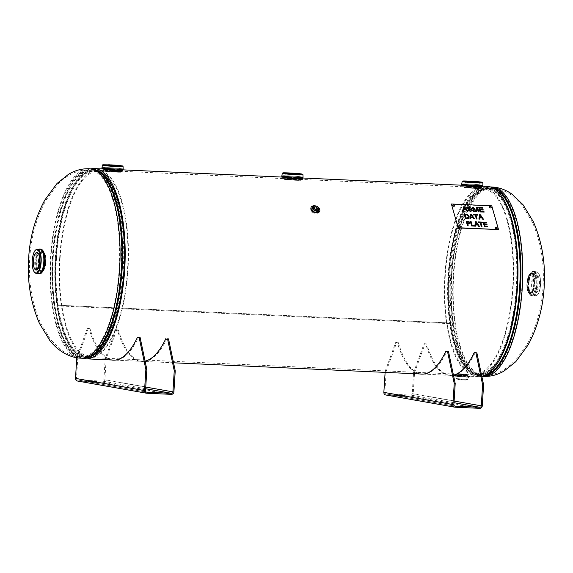 <?xml version="1.0" encoding="UTF-8"?>
<svg xmlns="http://www.w3.org/2000/svg" width="573" height="573" viewBox="0 0 573 573"><rect width="100%" height="100%" fill="white"/><g stroke="black" fill="none" stroke-linecap="round" stroke-linejoin="round"><path stroke-width="0.43" stroke-dasharray="2.87 2.15" d="M464.223 375.96L467.812 376.096C468.184 375.852 456.165 374.706 456.473 375.379L464.223 375.96M464.316 374.484L456.566 373.911C456.258 373.224 468.277 374.384 467.905 374.62L464.316 374.484M288.928 177.501L301.735 178.296C302.222 179.772 282.403 177.451 283.012 177.121L288.928 177.501M288.835 178.984L282.919 178.59C282.31 178.919 302.129 181.261 301.642 179.772L288.835 178.984M468.807 185.652L481.614 186.447C482.101 187.923 462.282 185.602 462.884 185.272L468.807 185.652M468.714 187.135L462.791 186.741C462.189 187.07 482.008 189.412 481.521 187.923L468.714 187.135M109.056 169.35L121.863 170.145C122.35 171.621 102.524 169.3 103.133 168.963L109.056 169.35M108.963 170.833L103.04 170.439C102.431 170.768 122.257 173.11 121.77 171.621L108.963 170.833M313.187 212.046C311.476 210.785 310.853 209.453 311.318 208.049L314.219 206.695C317.75 207.34 319.333 208.959 318.953 211.544L316.16 212.998M313.775 207.67L310.874 209.023C309.119 212.275 317.156 216.128 318.509 212.519C318.882 209.933 317.306 208.314 313.775 207.67M487.107 186.361A95.225 34.953 -87.4 0 0 449.784 323.652L450.299 323A93.743 34.409 92.6 0 1 487.043 187.837A93.743 34.409 92.6 0 1 517.175 283.041A93.743 34.409 92.6 0 1 478.555 375.136A93.743 34.409 92.6 0 1 450.299 323L449.791 323.659A95.225 34.953 -87.4 0 0 478.491 376.611A95.225 34.953 -87.4 0 0 481.814 376.332M82.476 358.254A95.225 34.953 92.6 0 1 56.992 305.86L57.508 305.201L56.992 305.853A95.225 34.953 92.6 0 1 91.057 168.827M449.784 323.652L56.992 305.853M57.508 305.201L450.299 323L57.508 305.201A93.743 34.409 -87.4 0 0 85.764 357.337A93.743 34.409 -87.4 0 0 124.384 265.242A93.743 34.409 -87.4 0 0 94.251 170.038A93.743 34.409 -87.4 0 0 57.508 305.201M449.791 323.659L56.992 305.86M531.415 294.307A10.615 3.896 -87.4 0 0 531.594 294.321A10.615 3.896 -87.4 0 0 535.97 283.893A10.615 3.896 -87.4 0 0 532.561 273.113A10.615 3.896 -87.4 0 0 528.199 283.291A10.615 3.896 -87.4 0 0 531.415 294.307M530.319 294.257A10.615 3.896 92.6 0 1 527.103 283.241A10.615 3.896 92.6 0 1 531.465 273.063A10.615 3.896 92.6 0 1 534.874 283.843A10.615 3.896 92.6 0 1 530.505 294.278A10.615 3.896 92.6 0 1 530.319 294.257M473.183 373.61A92.568 33.979 -87.4 0 0 474.802 373.789A92.568 33.979 -87.4 0 0 512.935 282.854A92.568 33.979 -87.4 0 0 483.182 188.839A92.568 33.979 -87.4 0 0 445.157 277.568A92.568 33.979 -87.4 0 0 473.183 373.61M473.112 374.778A93.743 34.409 -87.4 0 0 474.745 374.964A93.743 34.409 -87.4 0 0 513.365 282.869A93.743 34.409 -87.4 0 0 483.232 187.665A93.743 34.409 -87.4 0 0 444.727 277.518A93.743 34.409 -87.4 0 0 473.112 374.778M36.865 260.772A10.615 3.896 92.6 0 1 41.213 250.845A10.615 3.896 92.6 0 1 44.622 261.632A10.615 3.896 92.6 0 1 40.246 272.06A10.615 3.896 92.6 0 1 36.865 260.772M37.961 260.822A10.615 3.896 -87.4 0 0 41.342 272.111A10.615 3.896 -87.4 0 0 45.718 261.682A10.615 3.896 -87.4 0 0 42.302 250.895A10.615 3.896 -87.4 0 0 37.961 260.822M60.115 257.907A92.568 33.979 92.6 0 1 98.012 171.384A92.568 33.979 92.6 0 1 127.765 265.399A92.568 33.979 92.6 0 1 89.624 356.334A92.568 33.979 92.6 0 1 60.115 257.907M59.685 257.829A93.743 34.409 92.6 0 1 98.062 170.21A93.743 34.409 92.6 0 1 128.194 265.414A93.743 34.409 92.6 0 1 89.574 357.509A93.743 34.409 92.6 0 1 59.685 257.829M41.098 251.103A10.371 3.803 92.6 0 1 44.25 261.646A10.371 3.803 92.6 0 1 40.139 271.795A10.371 3.803 92.6 0 1 36.651 261.267A10.371 3.803 92.6 0 1 41.077 251.096A10.371 3.803 92.6 0 1 41.098 251.103M39.236 265.457A8.817 3.237 -87.4 0 0 41.736 270.313A8.817 3.237 -87.4 0 0 41.886 270.327A8.817 3.237 -87.4 0 0 45.503 261.882A8.817 3.237 -87.4 0 0 42.839 252.736A8.817 3.237 -87.4 0 0 42.681 252.722A8.817 3.237 -87.4 0 0 39.601 257.327M533.012 273.393A10.371 3.803 -87.4 0 0 532.668 273.371A10.371 3.803 -87.4 0 0 528.557 283.556A10.371 3.803 -87.4 0 0 531.73 294.078A10.371 3.803 -87.4 0 0 536.135 284.366A10.371 3.803 -87.4 0 0 533.012 273.393M531.078 274.861A8.817 3.237 92.6 0 1 533.742 284.007A8.817 3.237 92.6 0 1 530.125 292.452A8.817 3.237 92.6 0 1 529.968 292.438A8.817 3.237 92.6 0 1 527.303 283.291A8.817 3.237 92.6 0 1 530.92 274.847A8.817 3.237 92.6 0 1 531.078 274.861M535.705 292.696A8.817 3.237 -87.4 0 0 535.855 292.71A8.817 3.237 -87.4 0 0 539.487 284.058A8.817 3.237 -87.4 0 0 536.657 275.104A8.817 3.237 -87.4 0 0 533.033 283.549A8.817 3.237 -87.4 0 0 535.705 292.696M314.799 205.807A4.691 3.23 -155.4 0 1 318.373 207.44M315.15 211.931A1.783 1.225 24.6 0 0 316.389 211.337A1.783 1.225 24.6 0 0 316.017 209.997A1.783 1.225 24.6 0 0 314.391 209.26A1.783 1.225 24.6 0 0 313.152 209.854A1.783 1.225 24.6 0 0 313.524 211.193A1.783 1.225 24.6 0 0 315.15 211.931M115.682 171.327C119.27 171.37 121.175 171.148 121.397 170.654C121.992 169.894 102.918 170.468 103.527 169.529L115.682 171.327M105.883 171.291L119.334 172.022L111.083 171.198L105.883 171.291M115.918 170.876L103.083 168.999C101.858 169.364 114.607 169.945 119.843 169.758L119.85 169.758C123.446 170.31 122.135 170.682 115.918 170.876M121.906 169.916L120.488 169.787C114.951 170.031 100.998 169.393 102.438 168.971L102.445 168.971C103.276 170.023 127.679 172.179 121.906 169.916M101.93 168.448C101.228 169.2 118.855 169.25 122.393 169.45L123.116 169.787C123.36 170.145 122.78 170.482 121.376 170.775C118.955 171.334 114.428 171.062 107.796 169.973L102.445 168.971M468.915 186.476L463.285 185.831L481.148 186.956C479.995 186.547 475.912 186.383 468.915 186.476M478.605 188.18L465.161 187.45L473.405 188.273L478.605 188.18M462.877 185.451L479.615 186.06C489.729 187.894 464.051 186.726 462.841 185.301L468.735 185.953L462.97 185.337L463.22 186.834A8.953 0.401 -176.4 0 1 468.893 186.819A8.953 0.401 -176.4 0 1 481.084 187.958A8.953 0.401 -176.4 0 1 473.799 187.894A8.953 0.401 -176.4 0 1 463.836 187.02A8.953 0.401 -176.4 0 1 463.22 186.834L464.209 187.529C467.024 188.166 482.538 188.811 480.654 188.445L481.256 186.719L479.565 187.085C473.878 187.837 461.774 184.957 462.841 185.301L462.196 185.272L462.848 185.373C467.776 187.593 489.729 187.529 480.246 186.089L480.231 186.089C474.68 186.332 460.778 185.702 462.196 185.272L462.798 185.366C466.429 186.204 477.237 188.008 480.246 187.213L482.33 186.741L482.874 186.089L482.151 185.752C478.613 185.552 460.986 185.509 461.68 184.75M289.036 178.325L283.406 177.68L301.269 178.805C300.116 178.389 296.04 178.232 289.036 178.325M298.726 180.029L285.282 179.299L293.526 180.123L298.726 180.029M299.736 177.909L288.878 177.802L299.736 177.909C309.85 179.743 284.172 178.575 282.962 177.15L288.864 177.802L283.091 177.186L283.341 178.683A8.953 0.401 -176.4 0 1 289.014 178.669A8.953 0.401 -176.4 0 1 301.212 179.807A8.953 0.401 -176.4 0 1 293.92 179.743A8.953 0.401 -176.4 0 1 283.957 178.869A8.953 0.401 -176.4 0 1 283.341 178.683L284.33 179.378C287.145 180.015 302.659 180.653 300.775 180.294L301.377 178.568L299.693 178.934C293.999 179.686 281.895 176.806 282.962 177.15L282.317 177.121L282.969 177.222C287.904 179.442 309.85 179.378 300.367 177.938L300.359 177.938C294.809 178.182 280.899 177.551 282.317 177.121L282.919 177.215C286.557 178.053 297.358 179.858 300.367 179.062L302.451 178.59L302.995 177.938L302.272 177.601C298.734 177.401 281.107 177.358 281.801 176.599M463.407 379.963L457.755 379.441L463.407 379.963M464.073 376.103L467.439 376.096L462.16 375.523L456.846 375.43L464.073 376.103M463.672 374.785L458.242 374.276L463.672 374.785M465.061 377.027A8.151 0.365 3.6 0 0 470.225 377.013A8.151 0.365 3.6 0 0 462.117 376.139A8.151 0.365 3.6 0 0 453.966 375.988A8.151 0.365 3.6 0 0 465.061 377.027M484.378 226.564L487.802 226.722M484.479 224.458L487.007 224.573M483.984 222.711L486.685 222.797M483.132 222.152L484.364 226.6M481.248 226.421L481.957 226.493M480.847 222.575L482.681 222.618M478.133 221.894L478.269 222.453L480.117 222.539L481.227 226.457M477.452 224.566L476.005 222.431M475.418 221.765L474.809 226.127M475.547 226.199L471.651 225.991M475.697 224.981L477.796 225.074L478.648 226.342L479.393 226.342M470.397 221.579L471.636 226.027M481.528 217.518L480.081 215.391M478.899 219.087L479.63 219.158M479.773 217.941L481.872 218.034L482.731 219.301L483.476 219.294M479.494 214.725L478.885 219.122M476.356 218.972L477.065 219.008M475.962 215.119L477.81 215.204M473.262 214.481L473.384 215.004L475.232 215.09L476.342 219.008M467.095 214.932L464.99 214.61M467.962 217.833L468.327 216.451L467.081 214.968M464.13 214.03L465.376 218.514L468.492 218.299L469.051 217.683M480.045 211.924L484.128 212.11M480.181 209.954L483.218 210.055M479.644 208.071L482.889 208.178M478.784 207.476L480.031 211.96M473.599 211.63L474.272 211.659M473.205 207.913L475.877 211.774L476.535 211.766M477.08 208.149L478.14 211.874L478.827 211.867M476.614 207.376L476.063 211.151M472.338 207.182L473.585 211.666M467.833 209.962L470.591 211.609L472.252 210.363M468.177 208.128L469.266 207.519L471.522 208.386M467.525 207.569L468.549 209.138L470.741 209.732L471.558 210.685M465.677 209.51L464.101 207.311M462.755 211.143L463.507 211.208M463.729 209.89L466.042 209.997L467.059 211.373L467.862 211.373M463.607 206.789L462.733 211.179M472.567 217.117L471.121 214.982M469.939 218.685L470.662 218.75M470.805 217.532L472.911 217.625L473.764 218.893L474.508 218.886M470.526 214.359L469.924 218.721M469.172 223.513L468.707 222.174L467.074 221.93M466.214 221.35L467.461 225.834L468.177 225.834M467.718 224.208L470.039 223.577M469.874 223.814L470.053 222.89M458.601 226.034A0.988 0.68 24.6 0 0 460.363 226.844M495.308 227.703A0.988 0.68 24.6 0 0 497.07 228.505M489.414 206.946A0.988 0.68 24.6 0 0 491.176 207.748M452.706 205.284A0.988 0.68 24.6 0 0 454.468 206.087M498.388 229.794L491.655 206.072L451.273 204.246M386.173 371.318L396.717 342.425L395.728 342.375L385.185 371.275L386.173 371.318L384.841 392.412A1.483 1.382 100 0 0 386.13 393.959L410.762 395.076A1.483 1.382 100 0 0 412.238 393.658L413.563 372.565L414.551 372.608L425.094 343.707L424.106 343.664L413.563 372.565M455.105 407.21L386.066 395.019L410.698 396.136A2.55 2.371 100 0 0 413.226 393.701L414.551 372.608M425.094 343.707L426.763 344.001A95.304 34.982 -87.4 0 0 450.951 375.444A95.304 34.982 -87.4 0 0 475.21 352.56M424.106 343.664L426.763 344.001M420.131 373.968A95.304 34.982 92.6 0 1 397.397 342.675L395.728 342.375M397.397 342.675L396.717 342.425M385.113 372.378L385.185 371.275M405.097 395.42L399.553 394.962L405.097 395.42L405.032 396.48L399.639 396.072L405.032 396.48M462.031 407.088L466.315 407.317L460.771 406.866L462.031 407.088L462.103 406.028M398.385 342.718A95.304 34.982 -87.4 0 0 421.119 374.011M422.079 374.126A95.304 34.982 -87.4 0 0 422.573 374.162A95.304 34.982 -87.4 0 0 446.833 351.27M453.444 375.093A95.304 34.982 92.6 0 1 449.963 375.401A95.304 34.982 92.6 0 1 425.775 343.958M87.368 328.401L76.825 357.301L77.813 357.351L88.357 328.451L87.368 328.401L90.025 328.744A95.304 34.982 -87.4 0 0 112.759 360.037M115.746 329.69L105.203 358.591L106.191 358.634L116.734 329.733L115.746 329.69L118.403 330.027A95.304 34.982 -87.4 0 0 142.591 361.47A95.304 34.982 -87.4 0 0 166.85 338.586M116.734 329.733L118.403 330.027M76.796 357.76L76.825 357.301M111.771 359.994A95.304 34.982 92.6 0 1 89.037 328.701M146.745 393.236L77.706 381.045L102.338 382.162A2.55 2.371 100 0 0 104.866 379.727L106.191 358.634M156.544 393.078L152.26 392.849L157.955 393.35L156.544 393.078L156.594 392.29M91.351 381.038L96.887 381.489L91.351 381.038L91.279 382.098L96.823 382.549L91.279 382.098M145.084 361.119A95.304 34.982 92.6 0 1 141.603 361.427A95.304 34.982 92.6 0 1 117.415 329.984M113.719 360.152A95.304 34.982 -87.4 0 0 114.213 360.188A95.304 34.982 -87.4 0 0 138.473 337.296M77.813 357.351L76.481 378.438A1.483 1.382 100 0 0 77.77 379.985L102.402 381.102A1.483 1.382 100 0 0 103.878 379.684L105.203 358.591M90.025 328.744L88.357 328.451M479.68 374.9A93.564 34.344 -87.4 0 0 520.019 278.7A93.564 34.344 -87.4 0 0 484.844 188.875A93.564 34.344 -87.4 0 0 451.238 280.054A93.564 34.344 -87.4 0 0 476.457 373.897A93.564 34.344 -87.4 0 0 479.68 374.9M480.045 374.986A93.635 34.373 92.6 0 1 451.696 277.841A93.635 34.373 92.6 0 1 490.159 188.087A93.635 34.373 92.6 0 1 520.255 283.184A93.635 34.373 92.6 0 1 481.685 375.165A93.635 34.373 92.6 0 1 480.045 374.986M477.538 373.947A92.711 34.029 92.6 0 1 474.344 372.951A92.711 34.029 92.6 0 1 449.354 279.968A92.711 34.029 92.6 0 1 482.652 189.627A92.711 34.029 92.6 0 1 517.512 278.628A92.711 34.029 92.6 0 1 477.538 373.947M481.886 375.071A93.635 34.373 -87.4 0 0 483.519 375.251A93.635 34.373 -87.4 0 0 522.096 283.27A93.635 34.373 -87.4 0 0 491.999 188.173A93.635 34.373 -87.4 0 0 453.537 277.919A93.635 34.373 -87.4 0 0 481.886 375.071M476.8 373.768A92.568 33.979 -87.4 0 0 478.419 373.947A92.568 33.979 -87.4 0 0 516.552 283.012A92.568 33.979 -87.4 0 0 486.799 189.004A92.568 33.979 -87.4 0 0 448.774 277.733A92.568 33.979 -87.4 0 0 476.8 373.768M483.232 187.665L486.849 187.829A93.743 34.409 92.6 0 1 516.982 283.033A93.743 34.409 92.6 0 1 478.362 375.129A93.743 34.409 92.6 0 1 476.729 374.943A93.743 34.409 92.6 0 1 448.344 277.683A93.743 34.409 92.6 0 1 486.849 187.829L482.273 188.51A93.814 34.437 -87.4 0 0 448.58 279.932A93.814 34.437 -87.4 0 0 473.864 374.033A93.814 34.437 -87.4 0 0 477.094 375.029A93.814 34.437 -87.4 0 0 517.548 278.578A93.814 34.437 -87.4 0 0 482.273 188.51L490.33 186.92A94.81 34.803 -87.4 0 0 490.216 186.913A94.81 34.803 -87.4 0 0 451.266 277.79A94.81 34.803 -87.4 0 0 479.973 376.16A94.81 34.803 -87.4 0 0 481.628 376.339A94.81 34.803 -87.4 0 0 481.821 376.346L475.977 374.971A94.674 34.752 92.6 0 1 450.464 280.018A94.674 34.752 92.6 0 1 484.464 187.765A94.674 34.752 92.6 0 1 491.233 187.221M482.667 376.124A94.674 34.752 92.6 0 1 479.236 375.981A94.674 34.752 92.6 0 1 475.977 374.971L473.864 374.033L478.362 375.129L474.745 374.964M492.049 186.999A94.81 34.803 -87.4 0 0 453.107 277.876A94.81 34.803 -87.4 0 0 481.814 376.239A94.81 34.803 -87.4 0 0 483.469 376.425M53.189 257.542A93.564 34.344 92.6 0 1 96.35 171.277A93.564 34.344 92.6 0 1 121.569 265.113A93.564 34.344 92.6 0 1 87.963 356.291A93.564 34.344 92.6 0 1 53.189 257.542M52.795 257.521A93.635 34.373 -87.4 0 0 82.648 357.086A93.635 34.373 -87.4 0 0 121.218 265.098A93.635 34.373 -87.4 0 0 91.121 170.009A93.635 34.373 -87.4 0 0 52.795 257.521M55.696 257.7A92.711 34.029 -87.4 0 0 90.154 355.547A92.711 34.029 -87.4 0 0 123.453 265.199A92.711 34.029 -87.4 0 0 98.463 172.215A92.711 34.029 -87.4 0 0 55.696 257.7M50.954 257.442A93.635 34.373 92.6 0 1 89.288 169.923A93.635 34.373 92.6 0 1 119.385 265.02A93.635 34.373 92.6 0 1 80.807 357A93.635 34.373 92.6 0 1 50.954 257.442M56.498 257.743A92.568 33.979 92.6 0 1 94.387 171.22A92.568 33.979 92.6 0 1 124.14 265.235A92.568 33.979 92.6 0 1 86.007 356.17A92.568 33.979 92.6 0 1 56.498 257.743M82.591 358.261A94.81 34.803 92.6 0 1 52.365 257.449A94.81 34.803 92.6 0 1 91.179 168.827M96.83 170.195A94.674 34.752 -87.4 0 0 53.16 257.492A94.674 34.752 -87.4 0 0 88.349 357.409M89.574 357.509L85.957 357.344L90.534 356.657A93.814 34.437 92.6 0 1 55.667 257.642A93.814 34.437 92.6 0 1 98.943 171.141L94.445 170.045A93.743 34.409 -87.4 0 0 56.068 257.664A93.743 34.409 -87.4 0 0 85.957 357.344A93.743 34.409 -87.4 0 0 124.577 265.256A93.743 34.409 -87.4 0 0 94.445 170.045L98.062 170.21M80.757 358.175A94.81 34.803 92.6 0 1 50.524 257.363A94.81 34.803 92.6 0 1 89.338 168.749M39.659 273.765A12.348 4.534 92.6 0 1 35.691 261.224A12.348 4.534 92.6 0 1 40.776 249.097M42.61 250.301A12.097 4.441 -87.4 0 0 41.206 249.377A12.097 4.441 -87.4 0 0 35.984 263.251A12.097 4.441 -87.4 0 0 41.593 272.734M39.766 249.054A12.348 4.534 -87.4 0 0 34.788 261.181A12.348 4.534 -87.4 0 0 38.649 273.715M38.549 273.701A12.348 4.534 92.6 0 1 34.767 261.181A12.348 4.534 92.6 0 1 39.666 249.054M35.218 250.465A12.062 4.426 -87.4 0 0 32.332 261.073A12.062 4.426 -87.4 0 0 34.251 271.896M42.911 251.611A9.942 3.646 -87.4 0 0 38.842 265.922A9.942 3.646 -87.4 0 0 45.109 267.032A9.942 3.646 -87.4 0 0 42.911 251.611M41.077 251.096L42.724 251.361A10.185 3.739 92.6 0 1 45.811 261.718A10.185 3.739 92.6 0 1 41.772 271.688A10.185 3.739 92.6 0 1 38.348 261.345A10.185 3.739 92.6 0 1 42.696 251.354A10.185 3.739 92.6 0 1 42.717 251.361C44.594 251.447 45.668 254.899 45.947 261.718C45.718 265.65 44.916 268.587 43.548 270.535L41.772 271.688L40.139 271.795M533.363 271.43A12.348 4.534 -87.4 0 0 533.148 271.409A12.348 4.534 -87.4 0 0 528.062 283.535A12.348 4.534 -87.4 0 0 532.03 296.076A12.348 4.534 -87.4 0 0 537.102 284.244A12.348 4.534 -87.4 0 0 533.363 271.43M533.119 271.666A12.097 4.441 92.6 0 1 535.791 290.439A12.097 4.441 92.6 0 1 528.163 289.093A12.097 4.441 92.6 0 1 533.119 271.666M534.265 271.473A12.348 4.534 92.6 0 1 538.004 284.28A12.348 4.534 92.6 0 1 532.933 296.119A12.348 4.534 92.6 0 1 528.965 283.578A12.348 4.534 92.6 0 1 534.05 271.452A12.348 4.534 92.6 0 1 534.265 271.473A12.348 4.534 -87.4 0 0 528.986 283.578A12.348 4.534 -87.4 0 0 533.148 296.112A12.348 4.534 -87.4 0 0 538.04 284.029A12.348 4.534 -87.4 0 0 534.287 271.473A12.348 4.534 -87.4 0 0 534.258 271.473L533.148 271.409C530.612 271.344 528.865 275.384 527.905 283.528C527.747 288.384 528.399 292.051 529.867 294.543L532.03 296.076L535.691 295.94A12.062 4.426 92.6 0 1 531.629 283.699A12.062 4.426 92.6 0 1 536.779 271.874A12.062 4.426 92.6 0 1 540.468 284.136A12.062 4.426 92.6 0 1 535.691 295.94L537.732 294.629C539.372 292.345 540.325 288.842 540.604 284.136C540.224 275.95 538.964 271.86 536.808 271.874A12.062 4.426 92.6 0 1 536.808 271.874L534.258 271.473M531.142 273.736A9.942 3.646 92.6 0 1 533.348 289.157A9.942 3.646 92.6 0 1 527.074 288.047A9.942 3.646 92.6 0 1 531.142 273.736M531.364 273.5A10.185 3.739 -87.4 0 0 531.035 273.486A10.185 3.739 -87.4 0 0 526.995 283.492A10.185 3.739 -87.4 0 0 530.111 293.82A10.185 3.739 -87.4 0 0 534.437 284.28A10.185 3.739 -87.4 0 0 531.364 273.5M536.994 272.132A11.811 4.333 -87.4 0 0 532.159 289.136A11.811 4.333 -87.4 0 0 539.608 290.454A11.811 4.333 -87.4 0 0 536.994 272.132M315.988 212.748A3.954 2.722 24.6 0 0 317.9 208.443A3.954 2.722 24.6 0 0 311.547 208.157A3.954 2.722 24.6 0 0 315.988 212.748M315.823 212.182A3.194 2.199 -155.4 0 1 312.228 208.465A3.194 2.199 -155.4 0 1 317.378 208.701A3.194 2.199 -155.4 0 1 315.823 212.182M315.702 212.153A2.951 2.034 24.6 0 0 317.714 211.258A2.951 2.034 24.6 0 0 315.916 208.092A2.951 2.034 24.6 0 0 312.349 208.801A2.951 2.034 24.6 0 0 315.702 212.153M315.465 212.626A2.908 2.006 -155.4 0 1 312.156 209.324A2.908 2.006 -155.4 0 1 315.673 208.622A2.908 2.006 -155.4 0 1 317.442 211.745A2.908 2.006 -155.4 0 1 315.465 212.626M315.336 212.597A2.664 1.834 24.6 0 0 316.633 209.697A2.664 1.834 24.6 0 0 312.342 209.503A2.664 1.834 24.6 0 0 315.336 212.597M120.717 171.47A8.953 0.401 -176.4 0 1 121.333 171.656A8.953 0.401 -176.4 0 1 115.66 171.671A8.953 0.401 -176.4 0 1 103.469 170.532A8.953 0.401 -176.4 0 1 110.754 170.596A8.953 0.401 -176.4 0 1 120.717 171.47M120.23 171.943A8.459 0.372 3.6 0 0 105.776 170.94A8.459 0.372 3.6 0 0 111.105 171.879A8.459 0.372 3.6 0 0 120.23 171.943M123.166 169.078A10.615 0.473 3.6 0 0 112.594 167.939A10.615 0.473 3.6 0 0 101.973 167.746M101.98 167.688A10.615 0.473 -176.4 0 1 112.602 167.889A10.615 0.473 -176.4 0 1 123.166 169.028M123.059 166.521A10.35 0.458 3.6 0 0 112.759 165.411A10.35 0.458 3.6 0 0 102.395 165.217M464.266 187.536L475.203 188.431L479.981 188.245L469.043 187.342L464.266 187.536M482.917 185.38A10.615 0.473 3.6 0 0 482.187 185.158A10.615 0.473 3.6 0 0 470.369 184.126A10.615 0.473 3.6 0 0 461.723 184.048M461.731 183.997A10.615 0.473 -176.4 0 1 470.397 184.076A10.615 0.473 -176.4 0 1 482.187 185.108A10.615 0.473 -176.4 0 1 482.917 185.33M482.81 182.823A10.35 0.458 3.6 0 0 482.101 182.608A10.35 0.458 3.6 0 0 470.605 181.605A10.35 0.458 3.6 0 0 462.153 181.526M284.387 179.385L295.324 180.28L300.102 180.094L289.164 179.191L284.387 179.385M303.038 177.229A10.615 0.473 3.6 0 0 302.308 177.007A10.615 0.473 3.6 0 0 290.49 175.975A10.615 0.473 3.6 0 0 281.852 175.897M281.859 175.839A10.615 0.473 -176.4 0 1 290.518 175.925A10.615 0.473 -176.4 0 1 302.315 176.957A10.615 0.473 -176.4 0 1 303.038 177.179M302.938 174.672A10.35 0.458 3.6 0 0 302.222 174.457A10.35 0.458 3.6 0 0 290.726 173.454A10.35 0.458 3.6 0 0 282.274 173.368M463.808 380.035L459.983 379.362L463.808 380.035L457.462 379.548L456.194 378.846L467.654 379.57L456.215 378.603L467.668 379.319L456.215 378.603C455.822 376.812 455.277 375.995 454.568 376.153L469.609 377.098C468.929 376.855 468.277 377.6 467.668 379.319L467.654 379.57C466.651 380.143 469.48 380.1 463.815 380.035M463.865 374.821L460.577 374.241L463.865 374.821M464.094 375.537L467.418 375.523L462.196 374.964L456.939 374.864L464.094 375.537M465.075 376.776A8.151 0.365 3.6 0 0 470.247 376.762A8.151 0.365 3.6 0 0 462.132 375.895A8.151 0.365 3.6 0 0 453.981 375.745A8.151 0.365 3.6 0 0 465.075 376.776M464.932 376.253L459.353 375.272L464.932 376.253M482.265 405.892L413.226 393.701M400.964 395.234L400.899 396.294M403.836 395.198L403.772 396.258M399.71 395.012L399.639 396.072M466.221 406.286L466.164 407.274M464.954 406.264L464.904 407.052M460.842 405.806L460.771 406.866M453.888 404.61L384.841 392.412M412.238 393.658L454.11 401.05M386.13 393.959L454.847 406.092M454.009 402.712L410.762 395.076M410.698 396.136L479.737 408.327M173.906 391.918L104.866 379.727M152.482 391.832L152.411 392.892M153.736 392.054L153.671 393.114M157.862 392.312L157.804 393.3M95.476 381.224L95.412 382.284M92.604 381.26L92.54 382.32M96.737 381.446L96.672 382.506M103.878 379.684L145.75 387.076M145.528 390.636L76.481 378.438M145.649 388.738L102.402 381.102M102.338 382.162L171.377 394.353M77.77 379.985L146.487 392.118M456.566 373.911L456.473 375.379M467.905 374.62L467.812 376.096M301.642 179.772L301.735 178.296M282.919 178.59L283.012 177.121M481.521 187.923L481.614 186.447M462.791 186.741L462.884 185.272M121.77 171.621L121.863 170.145M103.04 170.439L103.133 168.963M318.509 212.519L318.953 211.544M310.874 209.023L311.318 208.049M482.86 186.168L478.219 185.96M462.963 185.265L461.938 185.222M302.988 178.017L298.34 177.809M283.091 177.114L282.059 177.071M123.109 169.866L118.461 169.658M103.212 168.963L102.187 168.92M478.491 376.611L466.966 376.089M460.642 375.802L423.046 374.097M173.547 362.795L114.686 360.123M487.043 187.837L478.183 187.435M462.862 186.741L298.311 179.285M282.983 178.59L118.432 171.134M103.111 170.439L94.251 170.038M478.555 375.136L467.117 374.613M460.628 374.319L85.764 357.337M530.505 294.278L531.594 294.321M531.465 273.063L532.561 273.113M483.182 188.839L486.799 189.004L482.652 189.627L484.844 188.875L491.999 188.173C499.284 188.589 506.023 191.117 512.226 195.758L522.375 205.7L532.546 222.625C540.676 241.648 544.228 262.026 543.204 283.764C542.373 305.939 536.93 326.302 526.881 344.846L515.313 360.582L503.853 369.821C497.4 373.682 490.624 375.494 483.519 375.251L479.916 374.971L474.344 372.951L478.419 373.947L474.802 373.789M42.302 250.895L41.213 250.845M41.342 272.111L40.246 272.06M98.012 171.384L94.387 171.22L98.463 172.215L96.35 171.277L89.288 169.923C76.252 169.286 64.334 177.086 57.508 184.57L45.847 200.471C36.343 217.998 30.985 237.236 29.775 258.179C28.227 281.15 31.759 302.694 40.382 322.8L50.474 339.517L61.053 349.759C67.134 354.186 73.716 356.599 80.807 357L87.963 356.291L90.154 355.547L86.007 356.17L89.624 356.334M42.681 252.722L36.951 252.457M41.886 270.327L36.149 270.069M532.668 273.371L531.035 273.486C529.137 273.407 527.74 276.73 526.859 283.463C526.723 287.41 527.253 290.418 528.442 292.488L530.111 293.82L531.73 294.078M530.125 292.452L535.855 292.71M530.92 274.847L536.657 275.104M315.759 212.096C313.324 211.602 312.192 210.499 312.349 208.801L312.156 209.324C311.898 211.057 312.98 212.175 315.401 212.676L317.442 211.745L317.714 211.258L315.759 212.096M319.003 209.618C319.455 209.467 318.996 208.658 317.635 207.197C314.376 205.836 312.751 205.693 312.743 206.753M316.389 211.337L317.435 209.059M313.152 209.854L314.197 207.576M103.09 168.999L115.882 170.861L121.497 170.417L120.903 172.144C122.679 172.459 109.343 171.993 105.267 171.348C102.252 170.833 104.114 170.94 103.469 170.532L103.212 169.035C101.779 169.372 115.087 169.93 119.85 169.758M102.438 168.971L103.083 168.999M119.843 169.758L103.119 169.15M119.334 172.022L119.721 165.869M105.403 171.148L105.79 164.995M479.085 188.324L479.472 182.171M465.161 187.45L465.548 181.297M282.998 177.301L299.722 177.909M299.206 180.173L299.593 174.02M285.282 179.299L285.669 173.146M467.439 376.096L467.418 375.523C466.064 374.57 469.975 375.122 462.318 374.334C454.475 374.133 458.386 374.09 456.939 374.864L456.846 375.43M470.225 377.013L469.33 376.096L461.322 375.372L454.282 375.301L453.966 375.988M458.242 374.276L457.755 379.441M466.2 374.778L466.035 379.963M405.247 395.463L405.183 396.523M399.553 394.962L399.488 396.022M466.379 406.264L466.315 407.317M460.685 405.763L460.62 406.816M421.585 374.112L422.573 374.162M449.963 375.401L450.951 375.444M455.012 406.135L385.966 393.938M152.325 391.789L152.26 392.849M158.019 392.29L157.955 393.35M91.193 380.988L91.128 382.048M96.887 381.489L96.823 382.549M142.591 361.47L141.603 361.427M114.213 360.188L113.225 360.145M146.652 392.161L77.606 379.963"/><path stroke-width="0.86" d="M316.16 212.998L313.187 212.046M481.814 376.332A95.225 34.953 -87.4 0 0 517.885 278.557A95.225 34.953 -87.4 0 0 487.107 186.361L482.86 186.168M91.057 168.827A95.225 34.953 92.6 0 1 94.316 168.562A95.225 34.953 92.6 0 1 124.928 265.27A95.225 34.953 92.6 0 1 85.699 358.813A95.225 34.953 92.6 0 1 82.476 358.254M39.601 257.327A8.817 3.237 -87.4 0 0 39.236 265.457M35.999 270.048A8.817 3.237 92.6 0 1 33.327 260.908A8.817 3.237 92.6 0 1 36.951 252.457A8.817 3.237 92.6 0 1 39.781 261.41A8.817 3.237 92.6 0 1 36.149 270.069A8.817 3.237 92.6 0 1 35.999 270.048M318.373 207.44A4.691 3.23 -155.4 0 1 319.634 211.244A4.691 3.23 -155.4 0 1 316.368 212.812A4.691 3.23 -155.4 0 1 312.084 210.871A4.691 3.23 -155.4 0 1 311.103 207.34A4.691 3.23 -155.4 0 1 314.799 205.807M315.437 206.982A1.783 1.225 -155.4 0 1 317.062 207.72A1.783 1.225 -155.4 0 1 317.435 209.059A1.783 1.225 -155.4 0 1 315.308 209.431A1.783 1.225 -155.4 0 1 314.197 207.576A1.783 1.225 -155.4 0 1 315.437 206.982M123.166 169.078L123.166 169.028A10.615 0.473 -176.4 0 1 114.55 168.949A10.615 0.473 -176.4 0 1 102.71 167.91A10.615 0.473 -176.4 0 1 101.98 167.688L101.973 167.746A10.615 0.473 3.6 0 0 102.703 167.968A10.615 0.473 3.6 0 0 114.521 168.999A10.615 0.473 3.6 0 0 123.166 169.078L123.116 169.787C123.653 171.621 106.141 169.758 102.667 168.555L102.015 168.77L103.119 169.15M119.241 165.726L112.738 165.74L105.79 164.995L119.241 165.726M482.917 185.38L482.917 185.33A10.615 0.473 -176.4 0 1 472.295 185.136A10.615 0.473 -176.4 0 1 461.731 183.997L461.723 184.048A10.615 0.473 3.6 0 0 472.295 185.186A10.615 0.473 3.6 0 0 482.917 185.38L482.874 186.089C483.411 187.923 465.899 186.06 462.418 184.857L461.774 185.072L462.877 185.451M466.028 181.44L472.532 181.426L479.472 182.171L466.028 181.44M303.038 177.229L303.038 177.179A10.615 0.473 -176.4 0 1 292.416 176.985A10.615 0.473 -176.4 0 1 281.859 175.839L281.852 175.897A10.615 0.473 3.6 0 0 292.416 177.036A10.615 0.473 3.6 0 0 303.038 177.229L302.995 177.938C303.532 179.772 286.02 177.909 282.546 176.706L281.895 176.921L282.998 177.301M286.149 173.29L292.653 173.275L299.593 174.02L286.149 173.29M487.824 226.722L484.378 226.564L483.118 222.116L486.563 222.274L486.713 222.797L483.999 222.675L484.343 223.893L486.878 224.007L487.029 224.537L484.493 224.423L484.966 226.07L487.68 226.192L487.824 226.722M487.802 226.722L487.659 226.235L484.944 226.106L484.493 224.423M487 224.537L486.857 224.043L484.328 223.928L483.999 222.675M486.685 222.797L486.549 222.31L483.132 222.152M481.979 226.457L481.248 226.421L480.131 222.503L478.283 222.417L478.133 221.894L482.559 222.095L482.71 222.618L480.862 222.532L481.979 226.457L480.862 222.532M482.681 222.618L482.545 222.131L478.147 221.93M476.02 222.396L475.755 224.487L477.467 224.523L476.02 222.396L475.755 224.487M475.769 224.451L477.467 224.523M474.831 226.091L475.418 221.765L476.321 221.808L479.436 226.342L478.663 226.306L477.81 225.039L475.712 224.945L475.561 226.163L471.651 225.991L470.39 221.543L471.121 221.572L472.231 225.497L474.695 225.604L474.809 226.127L474.673 225.64L472.216 225.533L471.106 221.608L470.397 221.579M475.554 226.163L475.712 224.945M479.393 226.342L476.299 221.844L475.411 221.808M480.102 215.348L479.83 217.439L481.549 217.482L480.102 215.348L479.83 217.439M479.845 217.403L481.549 217.482M479.644 219.122L478.899 219.087L479.494 214.725L480.396 214.768L483.519 219.294L482.745 219.266L481.893 217.998L479.787 217.905L479.644 219.122L479.787 217.905M483.476 219.294L480.382 214.803L479.494 214.76M477.094 219.008L476.356 218.972L475.246 215.054L473.398 214.968L473.248 214.445L477.674 214.646L477.825 215.169L475.977 215.083L477.094 219.008M477.065 219.008L475.977 215.083M477.796 215.169L477.66 214.682L473.262 214.481M465.011 214.574L465.985 217.998L467.976 217.797L468.342 216.415L467.095 214.932L465.011 214.574L465.964 218.034L468.342 217.418M468.327 217.439L467.962 217.833M467.461 214.531L469.108 216.451L469.065 217.668L468.513 218.263L465.398 218.478L464.13 214.03L467.461 214.531L464.144 214.066M469.051 217.683L469.086 216.487L467.439 214.567M484.156 212.11L480.045 211.924L478.784 207.476L482.767 207.655L482.917 208.185L479.658 208.035L480.045 209.396L483.096 209.532L483.247 210.055L480.195 209.919L480.625 211.43L484.006 211.587L484.156 212.11M484.128 212.11L483.992 211.623L480.611 211.466L480.195 209.919M483.218 210.055L483.082 209.568L480.031 209.431L479.658 208.035M482.889 208.178L482.753 207.691L478.792 207.512M476.084 211.115L476.614 207.376L477.596 207.426L478.856 211.867L478.154 211.838L477.101 208.114L476.55 211.766L475.891 211.738L473.226 207.877L474.301 211.666L473.599 211.63L472.338 207.182L473.427 207.233L476.084 211.115L473.413 207.268L472.345 207.218M474.272 211.659L473.226 207.877M476.535 211.766L477.101 208.114M478.827 211.867L477.574 207.462L476.607 207.412M468.506 209.94L470.426 211.043L471.579 210.348L468.564 209.102L467.511 208.099L469.101 206.96L471.55 208.386L469.28 207.483L468.198 208.092L468.521 208.5L471.02 209.202L472.267 210.327L470.612 211.573L467.833 209.962L468.506 209.94L467.847 209.997M472.252 210.363L471.006 209.238L468.177 208.128M471.536 208.422L469.086 206.996L467.489 208.135M467.511 208.099L467.539 207.533M471.565 210.384L470.412 211.079L468.492 209.976M465.691 209.474L464.116 207.276L463.808 209.424L465.691 209.474L463.808 209.424M464.116 207.276L464.044 208.149M464.058 208.114L463.822 209.389M463.528 211.172L462.755 211.143L463.607 206.789L464.395 206.824L467.905 211.373L467.074 211.337L466.057 209.962L463.75 209.854L463.528 211.172L463.75 209.854M467.862 211.373L464.381 206.86L463.6 206.824M471.135 214.947L470.863 217.038L472.582 217.074L471.135 214.947L470.863 217.038M470.884 217.002L472.582 217.074M470.677 218.714L469.939 218.685L470.533 214.316L471.436 214.359L474.551 218.893L473.778 218.857L472.926 217.59L470.827 217.496L470.677 218.714L470.827 217.496M474.508 218.886L471.414 214.395L470.526 214.359M468.728 222.138L467.088 221.894L467.575 223.706L469.172 223.513L468.728 222.138M467.088 221.894L467.575 223.706M467.589 223.671L469.187 223.477L469.316 222.833M469.115 221.758L470.075 222.847L469.874 223.814L467.733 224.172L468.205 225.834L467.475 225.798L466.214 221.35L469.115 221.758L466.221 221.386M469.853 223.85L470.053 222.89L469.101 221.794M468.177 225.834L467.733 224.172M491.77 205.829L498.503 229.544L458.121 227.71L451.388 203.995L491.77 205.829M460.456 226.356A0.988 0.68 -155.4 0 1 459.252 226.929A0.988 0.68 -155.4 0 1 459.575 225.612A0.988 0.68 -155.4 0 1 460.456 226.356M497.163 228.018A0.988 0.68 -155.4 0 1 495.96 228.598A0.988 0.68 -155.4 0 1 496.282 227.273A0.988 0.68 -155.4 0 1 497.163 228.018M491.269 207.268A0.988 0.68 -155.4 0 1 490.073 207.841A0.988 0.68 -155.4 0 1 490.388 206.524A0.988 0.68 -155.4 0 1 491.269 207.268M454.561 205.6A0.988 0.68 -155.4 0 1 453.358 206.18A0.988 0.68 -155.4 0 1 453.68 204.855A0.988 0.68 -155.4 0 1 454.561 205.6M460.363 226.844A0.988 0.68 24.6 0 0 458.601 226.034M497.07 228.505A0.988 0.68 24.6 0 0 495.308 227.703M491.176 207.748A0.988 0.68 24.6 0 0 489.414 206.946M454.468 206.087A0.988 0.68 24.6 0 0 452.706 205.284M451.388 203.995L458.121 227.71M458.006 227.961L498.503 229.544M476.879 352.853L483.598 384.798L482.609 384.755L475.891 352.81L476.879 352.853L474.222 352.517A95.304 34.982 92.6 0 1 453.444 375.093M448.501 351.564L455.213 383.516L454.224 383.473L447.513 351.521L448.501 351.564L445.844 351.228A95.304 34.982 92.6 0 1 421.585 374.112A95.304 34.982 92.6 0 1 420.131 373.968M447.513 351.521L445.844 351.228M454.826 407.181L385.779 394.983A2.55 2.371 -80 0 1 383.853 392.369L452.899 404.559A2.55 2.371 -80 0 0 455.105 407.21L479.737 408.327A2.55 2.371 100 0 0 482.265 405.892L483.598 384.798M383.853 392.369L385.113 372.378M452.899 404.559L454.224 383.473M466.229 406.214L460.685 405.763L466.221 406.286M421.119 374.011A95.304 34.982 -87.4 0 0 422.079 374.126M482.609 384.755L481.277 405.849A1.483 1.382 -80 0 1 479.809 407.267L455.177 406.15A1.483 1.382 -80 0 1 453.888 404.61L455.213 383.516M474.222 352.517L475.891 352.81M174.249 370.781L167.531 338.836L168.519 338.879L175.238 370.824L174.249 370.781L172.917 391.875A1.483 1.382 -80 0 1 171.449 393.293L146.817 392.176A1.483 1.382 -80 0 1 145.528 390.636L146.853 369.542L145.864 369.499L139.153 337.547L140.141 337.597L146.853 369.542M175.238 370.824L173.906 391.918A2.55 2.371 100 0 1 171.377 394.353L146.745 393.236A2.55 2.371 -80 0 1 146.466 393.207L77.419 381.009A2.55 2.371 -80 0 1 75.493 378.395L76.796 357.76M146.466 393.207A2.55 2.371 -80 0 1 144.539 390.585L145.864 369.499M139.153 337.547L137.484 337.253A95.304 34.982 92.6 0 1 113.225 360.145A95.304 34.982 92.6 0 1 111.771 359.994M140.141 337.597L137.484 337.253M167.531 338.836L168.519 338.879M152.482 391.832L158.019 392.29L152.482 391.832M165.862 338.543A95.304 34.982 92.6 0 1 145.084 361.119M112.759 360.037A95.304 34.982 -87.4 0 0 113.719 360.152M481.821 376.346A94.81 34.803 -87.4 0 0 520.692 283.112A94.81 34.803 -87.4 0 0 490.338 186.92L492.049 186.999A94.81 34.803 -87.4 0 1 522.526 283.284A94.81 34.803 -87.4 0 1 483.469 376.425L481.821 376.354M491.233 187.221A94.674 34.752 92.6 0 1 519.89 283.169A94.674 34.752 92.6 0 1 482.667 376.124M91.179 168.827A94.81 34.803 92.6 0 1 121.655 265.12A94.81 34.803 92.6 0 1 82.591 358.261L88.349 357.409A94.674 34.752 -87.4 0 0 122.343 265.149A94.674 34.752 -87.4 0 0 96.83 170.195L89.338 168.749A94.81 34.803 92.6 0 1 119.814 265.034A94.81 34.803 92.6 0 1 80.757 358.175L82.591 358.261M96.83 170.195L98.943 171.141A93.814 34.437 92.6 0 1 124.226 265.235A93.814 34.437 92.6 0 1 90.534 356.657L88.349 357.409M40.998 249.119A12.348 4.534 92.6 0 1 44.73 261.933A12.348 4.534 92.6 0 1 39.659 273.765C42.194 273.83 43.942 269.79 44.902 261.639C45.059 256.79 44.408 253.123 42.939 250.63L41.02 249.126A12.348 4.534 92.6 0 0 40.776 249.097L41.02 249.126M41.593 272.734A12.097 4.441 -87.4 0 0 44.887 261.639A12.097 4.441 -87.4 0 0 42.61 250.301M38.649 273.715A12.348 4.534 -87.4 0 0 38.756 273.722A12.348 4.534 -87.4 0 0 43.827 261.89A12.348 4.534 -87.4 0 0 40.089 249.076A12.348 4.534 -87.4 0 0 39.874 249.054A12.348 4.534 -87.4 0 0 39.766 249.054M40.776 249.097L39.666 249.054A12.348 4.534 92.6 0 1 40.067 249.076A12.348 4.534 92.6 0 1 43.792 262.14A12.348 4.534 92.6 0 1 38.549 273.701L39.659 273.765M34.251 271.896A12.062 4.426 -87.4 0 0 36.027 273.3A12.062 4.426 -87.4 0 0 41.149 262.011A12.062 4.426 -87.4 0 0 37.51 249.248A12.062 4.426 -87.4 0 0 37.116 249.226A12.062 4.426 -87.4 0 0 35.218 250.465M37.295 249.484A11.811 4.333 92.6 0 1 39.902 267.813A11.811 4.333 92.6 0 1 32.453 266.495A11.811 4.333 92.6 0 1 37.295 249.484M315.129 205.893A3.223 2.22 -155.4 0 1 318.753 209.646A3.223 2.22 -155.4 0 1 313.56 209.41A3.223 2.22 -155.4 0 1 315.129 205.893M315.014 205.857A3.467 2.385 24.6 0 0 312.743 206.753A3.467 2.385 24.6 0 0 313.18 209.474A3.467 2.385 24.6 0 0 316.489 211.065A3.467 2.385 24.6 0 0 319.003 209.618A3.467 2.385 24.6 0 0 315.014 205.857M123.059 166.521L122.701 166.034C124.112 166.127 118.991 165.303 111.484 164.917L102.803 164.788L102.395 165.217A10.35 0.458 3.6 0 0 103.111 165.439A10.35 0.458 3.6 0 0 114.657 166.449A10.35 0.458 3.6 0 0 123.059 166.521L123.166 169.028M103.591 165.017L109.164 164.795L121.92 165.848L116.348 166.063L103.591 165.017M482.81 182.823L481.728 182.157C476.586 181.304 462.175 180.731 462.726 181.054L462.153 181.526A10.35 0.458 3.6 0 0 472.453 182.637A10.35 0.458 3.6 0 0 482.81 182.823L482.917 185.33M481.671 182.15L476.099 182.372L463.349 181.319L468.922 181.097L481.671 182.15M302.938 174.672L301.849 174.006C296.714 173.153 282.303 172.58 282.847 172.903L282.274 173.368A10.35 0.458 3.6 0 0 292.574 174.486A10.35 0.458 3.6 0 0 302.938 174.672L303.038 177.179M301.799 173.999L296.22 174.221L283.47 173.168L289.043 172.946L301.799 173.999M454.11 401.05L481.277 405.849M479.809 407.267L454.009 402.712M75.493 378.395L144.539 390.585M145.75 387.076L172.917 391.875M171.449 393.293L145.649 388.738M461.938 185.222L302.988 178.017M282.059 177.071L123.109 169.866M102.187 168.92L94.316 168.562M423.046 374.097L173.547 362.795M114.686 360.123L85.699 358.813M483.469 376.425C490.681 376.676 497.572 374.857 504.133 370.982L515.779 361.706L527.998 345.125C538.133 326.309 543.584 305.696 544.35 283.277C545.317 261.438 541.671 240.961 533.413 221.858L523.085 204.797L512.291 194.39C506.066 189.871 499.319 187.407 492.049 186.999M89.338 168.749C82.125 168.498 75.235 170.31 68.674 174.185L57.028 183.46L44.809 200.049C35.254 217.711 29.868 237.064 28.65 258.115C27.081 281.357 30.691 303.153 39.48 323.501L49.822 340.491C56.261 348.864 67.507 357.588 80.757 358.175M39.666 249.054L37.116 249.226L35.082 250.537C34.602 250.953 32.611 253.889 32.181 261.675C32.109 266.13 32.754 269.503 34.101 271.788L36.027 273.3L38.549 273.701M311.103 207.34C310.609 208.694 310.158 211.394 316.174 212.998C318.259 212.805 319.412 212.218 319.634 211.244M312.743 206.753L315.064 205.814C317.714 206.266 319.032 207.533 319.003 209.618M101.973 167.746L101.93 168.448M102.395 165.217L101.98 167.688M461.723 184.048L461.68 184.75M462.153 181.526L461.731 183.997M281.852 175.897L281.801 176.599M282.274 173.368L281.859 175.839"/></g></svg>
